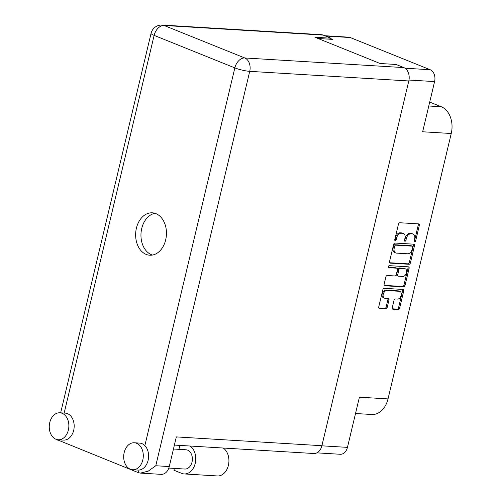 <?xml version="1.0" encoding="UTF-8"?>
<svg xmlns="http://www.w3.org/2000/svg" width="501" height="501" viewBox="0 0 501 501"><rect width="100%" height="100%" fill="white"/><g stroke="black" fill="none" stroke-linecap="round" stroke-linejoin="round"><path stroke-width="0.75" d="M399.911 291.425L398.846 291A4.058 2.718 111.9 0 0 398.264 290.868L385.895 290.117A4.058 2.718 111.9 0 0 382.175 293.843A4.058 2.718 111.9 0 0 383.453 297.776L384.511 298.201A4.058 2.718 111.9 0 0 385.1 298.333L388.256 298.521A1.516 1.015 111.9 0 1 388.482 298.571A1.516 1.015 111.9 0 1 388.958 300.043L387.204 307.395A1.516 1.015 111.9 0 1 385.814 308.785L379.451 308.397A1.516 1.015 111.9 0 1 379.226 308.353A1.516 1.015 111.9 0 1 378.75 306.881L382.845 289.71A1.516 1.015 111.9 0 1 384.236 288.313L403.017 289.453A1.516 1.015 111.9 0 1 403.236 289.503A1.516 1.015 111.9 0 1 403.718 290.968L399.623 308.146A1.516 1.015 111.9 0 1 398.232 309.537L392.966 309.217A1.516 1.015 111.9 0 1 392.746 309.167A1.516 1.015 111.9 0 1 392.264 307.695L394.018 300.349A1.516 1.015 111.9 0 1 395.408 298.959L397.468 299.078A4.058 2.718 111.9 0 0 401.069 295.784A4.058 2.718 111.9 0 0 399.911 291.425A4.058 2.718 111.9 0 0 399.322 291.294L386.96 290.549A4.058 2.718 111.9 0 0 383.24 294.269A4.058 2.718 111.9 0 0 384.511 298.201M388.338 266.638A1.058 0.714 111.9 0 0 388.67 267.666A1.058 0.714 111.9 0 0 388.826 267.703L396.761 268.179A1.516 1.015 111.9 0 1 396.98 268.229A1.516 1.015 111.9 0 1 397.456 269.701L396.291 274.573A1.516 1.015 111.9 0 1 394.901 275.97L387.286 275.506A1.516 1.015 111.9 0 0 385.895 276.896L384.142 284.249A1.516 1.015 111.9 0 0 384.618 285.72A1.516 1.015 111.9 0 0 384.837 285.77L403.624 286.904A1.516 1.015 111.9 0 0 405.015 285.514L409.11 268.342A1.516 1.015 111.9 0 0 408.628 266.87A1.516 1.015 111.9 0 0 408.409 266.82L389.308 265.662A1.058 0.714 111.9 0 0 388.338 266.638M324.686 35.721L348.621 37.168A9.575 6.933 93.5 0 1 350.237 37.531L430.196 69.739A9.575 6.933 93.5 0 1 434.599 81.582L422.644 131.776L451.244 133.504L388.018 398.909A21.624 15.663 93.5 0 1 371.823 414.502L355.522 413.513M318.029 38.496L332.583 39.379L330.779 38.652M390.229 263.138L409.016 264.271A1.516 1.015 111.9 0 0 410.407 262.881L414.496 245.709A1.516 1.015 111.9 0 0 414.02 244.237A1.516 1.015 111.9 0 0 413.801 244.187L395.013 243.054A1.516 1.015 111.9 0 0 393.623 244.444L389.534 261.616A1.516 1.015 111.9 0 0 390.01 263.088A1.516 1.015 111.9 0 0 390.229 263.138L389.822 262.969M414.665 238.777L414.189 240.781A1.058 0.714 111.9 0 0 414.527 241.808A1.058 0.714 111.9 0 0 415.655 240.868L419.337 225.406A1.516 1.015 111.9 0 0 418.861 223.934A1.516 1.015 111.9 0 0 418.642 223.884L399.854 222.751A1.516 1.015 111.9 0 0 398.464 224.141L394.775 239.603A1.058 0.714 111.9 0 0 395.114 240.637A1.058 0.714 111.9 0 0 396.241 239.691L396.717 237.693A4.853 3.25 111.9 0 1 401.163 233.241L402.729 233.334A4.853 3.25 111.9 0 1 403.437 233.491A4.853 3.25 111.9 0 1 404.958 238.194L404.482 240.192A1.058 0.714 111.9 0 0 404.821 241.219A1.058 0.714 111.9 0 0 405.948 240.28L406.424 238.282A4.853 3.25 111.9 0 1 410.87 233.823L412.436 233.917A4.853 3.25 111.9 0 1 413.137 234.073A4.853 3.25 111.9 0 1 414.665 238.777M388.018 398.909L359.411 397.18L347.456 447.368A9.575 6.933 93.5 0 1 340.285 454.275L316.87 452.854M429.714 102.085L441.3 106.751A21.624 15.663 93.5 0 1 451.244 133.504M413.137 234.073L412.079 233.648A4.853 3.25 111.9 0 0 411.371 233.491L412.436 233.917M404.451 240.605A1.058 0.714 111.9 0 0 404.883 239.854L405.359 237.85A4.853 3.25 111.9 0 1 409.805 233.397L411.371 233.491M403.437 233.491L402.372 233.059A4.853 3.25 111.9 0 0 401.67 232.902L402.729 233.334M394.744 240.017A1.058 0.714 111.9 0 0 395.176 239.265L395.652 237.267A4.853 3.25 111.9 0 1 400.105 232.808L401.67 232.902M414.158 241.194A1.058 0.714 111.9 0 0 414.59 240.442L418.272 224.974A1.516 1.015 111.9 0 0 418.178 223.859M389.628 262.737L407.952 263.845A1.516 1.015 111.9 0 0 409.342 262.455L413.438 245.277A1.516 1.015 111.9 0 0 413.338 244.162M412.655 247.218A1.058 0.714 111.9 0 0 412.323 246.191A1.058 0.714 111.9 0 0 412.166 246.16L395.677 245.158A1.058 0.714 111.9 0 0 394.707 246.135L394.206 248.245A4.853 3.25 111.9 0 0 395.727 252.949A4.853 3.25 111.9 0 0 396.435 253.105L407.708 253.788A4.853 3.25 111.9 0 0 412.154 249.329L412.655 247.218M411.396 245.847A1.058 0.714 111.9 0 0 411.258 245.766A1.058 0.714 111.9 0 0 411.108 245.728L412.166 246.16M395.727 252.949L394.669 252.517A4.853 3.25 111.9 0 1 393.141 247.813L393.642 245.703A1.058 0.714 111.9 0 1 394.613 244.732L411.108 245.728M407.946 266.795A1.516 1.015 111.9 0 1 408.046 267.91L403.95 285.082L405.015 285.514M384.242 285.37L402.56 286.478A1.516 1.015 111.9 0 0 403.95 285.082M396.109 267.922A1.516 1.015 111.9 0 0 395.915 267.803A1.516 1.015 111.9 0 0 395.696 267.753L388.356 267.309M402.81 276.446A4.058 2.718 111.9 0 0 406.411 273.151A4.058 2.718 111.9 0 0 405.253 268.793A4.058 2.718 111.9 0 0 404.664 268.661L400.305 268.398A1.516 1.015 111.9 0 0 398.915 269.788L397.756 274.667A1.516 1.015 111.9 0 0 398.232 276.132A1.516 1.015 111.9 0 0 398.452 276.183L402.81 276.446M405.253 268.793L404.188 268.361A4.058 2.718 111.9 0 0 403.599 268.229L404.664 268.661M398.232 276.132L397.168 275.707A1.516 1.015 111.9 0 1 396.692 274.235L397.85 269.363A1.516 1.015 111.9 0 1 399.241 267.966L403.599 268.229M378.85 307.996L384.749 308.353A1.516 1.015 111.9 0 0 386.139 306.963L387.893 299.617A1.516 1.015 111.9 0 0 387.799 298.496M392.364 308.816L397.174 309.104A1.516 1.015 111.9 0 0 398.564 307.714L402.654 290.542A1.516 1.015 111.9 0 0 402.553 289.421M174.379 468.41L173.947 470.232L181.757 473.382A14.673 10.627 -86.5 0 0 184.23 473.94A14.673 10.627 -86.5 0 0 195.215 463.362A14.673 10.627 -86.5 0 0 190.004 446.022M184.23 473.94L217.403 475.95A14.673 10.627 -86.5 0 0 228.387 465.373A14.673 10.627 -86.5 0 0 223.183 448.026M49.756 422.537A13.514 9.788 -86.5 0 0 58.241 439.778A13.514 9.788 -86.5 0 0 68.361 430.033A13.514 9.788 -86.5 0 0 59.876 412.799A13.514 9.788 -86.5 0 0 49.756 422.537M58.241 439.778L63.558 440.097A13.514 9.788 -86.5 0 0 73.678 430.353A13.514 9.788 -86.5 0 0 65.193 413.118L59.876 412.799M124.185 452.516A13.514 9.788 -86.5 0 0 132.677 469.756A13.514 9.788 -86.5 0 0 142.798 460.012A13.514 9.788 -86.5 0 0 134.306 442.771A13.514 9.788 -86.5 0 0 124.185 452.516M132.677 469.756L137.994 470.076A13.514 9.788 -86.5 0 0 139.034 470.063A13.514 9.788 -86.5 0 0 148.114 460.331A13.514 9.788 -86.5 0 0 144.852 445.633A13.514 9.788 -86.5 0 0 139.622 443.091L134.306 442.771M165.668 239.904A21.236 15.381 -86.5 0 0 152.329 212.819A21.236 15.381 -86.5 0 0 136.422 228.13A21.236 15.381 -86.5 0 0 149.761 255.216A21.236 15.381 -86.5 0 0 165.668 239.904M152.442 255.059A21.236 15.381 93.5 0 1 141.739 228.45A21.236 15.381 93.5 0 1 154.966 213.301M173.459 449.009L185.965 449.766A9.657 6.989 93.5 0 1 192.027 462.079A9.657 6.989 93.5 0 1 184.794 469.036L168.824 468.072M179.859 445.402L178.926 449.341M144.852 445.633L234.844 67.892L154.139 35.389A10.815 7.246 111.9 0 1 164.052 25.463A10.815 7.828 -86.5 0 0 162.236 25.05L321.304 34.675A10.815 7.828 93.5 0 1 323.12 35.089L164.052 25.463L244.757 57.966L403.825 67.591A10.815 7.828 93.5 0 1 408.797 80.968L249.73 71.342L155.773 465.742L148.221 471.153L140.443 473.101L138.414 472.675L56.513 439.458M330.635 39.26L330.885 38.214L323.12 35.089M408.797 80.968L321.899 445.715A10.815 7.828 93.5 0 1 313.808 453.511L174.392 445.076M403.825 67.591L396.066 64.466L380.115 63.502L314.935 37.249L330.885 38.214M155.773 465.742L169.275 466.563L176.339 436.903L321.899 445.715M169.275 466.563A10.815 7.828 93.5 0 1 161.178 474.353L140.443 473.101M385.895 290.117L386.96 290.549M404.996 68.211L430.196 69.739M350.237 37.531L325.468 36.034M434.599 81.582L408.985 80.035M321.874 445.821L347.456 447.368M409.805 233.397L410.87 233.823M405.359 237.85L406.424 238.282M404.883 239.854L405.948 240.28M400.105 232.808L401.163 233.241M395.652 237.267L396.717 237.693M395.176 239.265L396.241 239.691M418.272 224.974L419.337 225.406M414.59 240.442L415.655 240.868M407.952 263.845L409.016 264.271M413.438 245.277L414.496 245.709M409.342 262.455L410.407 262.881M394.613 244.732L395.677 245.158M393.642 245.703L394.707 246.135M393.141 247.813L394.206 248.245M408.046 267.91L409.11 268.342M402.56 286.478L403.624 286.904M384.43 285.601L384.837 285.77M395.696 267.753L396.761 268.179M399.241 267.966L400.305 268.398M397.85 269.363L398.915 269.788M396.692 274.235L397.756 274.667M398.264 290.868L399.322 291.294M387.893 299.617L388.958 300.043M386.139 306.963L387.204 307.395M384.749 308.353L385.814 308.785M379.038 308.234L379.451 308.397M402.654 290.542L403.718 290.968M398.564 307.714L399.623 308.146M397.174 309.104L398.232 309.537M392.552 309.048L392.966 309.217M428.781 105.993L441.3 106.751M162.236 25.05A10.815 10.815 0 0 0 151.064 33.335A10.815 1.753 13.4 0 0 154.139 35.389L64.166 413.056M57.809 439.74L57.709 440.172M138.414 472.675L139.034 470.063M244.757 57.966A10.815 7.246 111.9 0 0 234.844 67.892A10.815 1.753 -166.6 0 0 249.73 71.342A10.815 7.828 -86.5 0 0 244.757 57.966M411.258 245.766L412.323 246.191M395.915 267.803L396.98 268.229M151.064 33.335L60.652 412.843"/></g></svg>
